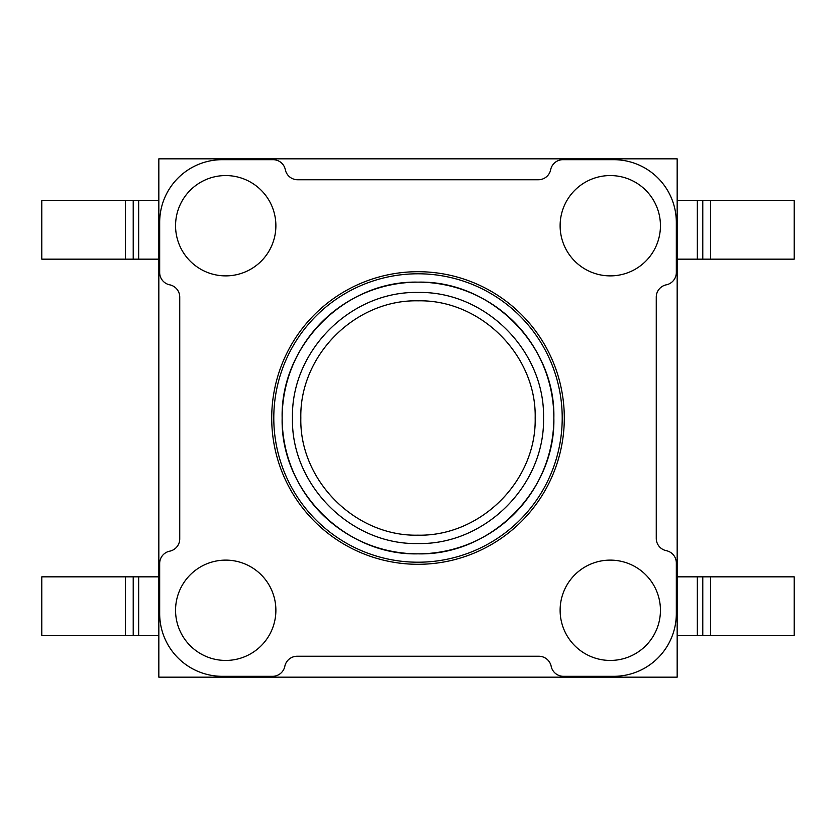 <?xml version="1.0" encoding="UTF-8"?>
<svg xmlns="http://www.w3.org/2000/svg" width="836" height="836" viewBox="0 0 836 836"><rect width="100%" height="100%" fill="white"/><g stroke="black" fill="none" stroke-linecap="round" stroke-linejoin="round"><path stroke-width="1.25" d="M543.536 418C544.988 485.382 485.089 545.03 417.885 543.536C350.921 545.072 290.886 485.037 292.464 418.052C290.897 350.838 350.901 290.97 417.937 292.464C485.026 290.938 545.041 350.692 543.536 418M553.85 418C555.71 490.596 490.596 555.71 418 553.85C345.404 555.71 280.29 490.596 282.15 418C280.29 345.404 345.404 280.29 418 282.15C490.596 280.29 555.71 345.404 553.85 418A135.85 135.85 0 0 0 350.075 300.354A135.85 135.85 0 0 0 350.075 535.646A135.85 135.85 0 0 0 553.85 418A135.85 135.85 0 0 0 350.075 300.354A135.85 135.85 0 0 0 350.075 535.646A135.85 135.85 0 0 0 553.85 418M535.176 418C536.639 355.363 480.627 299.424 418.094 300.824C355.415 299.372 299.455 355.227 300.824 417.948C299.319 480.46 355.258 536.566 417.833 535.176C480.554 536.597 536.513 480.961 535.176 418M275.88 610.28A50.16 50.16 0 0 1 200.64 653.721A50.16 50.16 0 0 1 200.64 566.839A50.16 50.16 0 0 1 275.88 610.28M275.88 225.72A50.16 50.16 0 0 1 200.64 269.161A50.16 50.16 0 0 1 200.64 182.279A50.16 50.16 0 0 1 275.88 225.72M660.44 225.72A50.16 50.16 0 0 1 585.2 269.161A50.16 50.16 0 0 1 585.2 182.279A50.16 50.16 0 0 1 660.44 225.72M660.44 610.28A50.16 50.16 0 0 1 585.2 653.721A50.16 50.16 0 0 1 585.2 566.839A50.16 50.16 0 0 1 660.44 610.28M564.3 418A146.3 146.3 0 0 1 344.85 544.696A146.3 146.3 0 0 1 344.85 291.304A146.3 146.3 0 0 1 564.3 418M538.886 656.26L297.114 656.26A12.54 12.54 0 0 0 284.825 666.292A12.54 12.54 0 0 1 272.536 676.324L222.376 676.324A62.7 62.7 0 0 1 159.676 613.624L159.676 563.464A12.54 12.54 0 0 1 169.708 551.175A12.54 12.54 0 0 0 179.74 538.886L179.74 297.114A12.54 12.54 0 0 0 169.708 284.825A12.54 12.54 0 0 1 159.676 272.536L159.676 222.376A62.7 62.7 0 0 1 222.376 159.676L273.038 159.676A12.54 12.54 0 0 1 285.327 169.708A12.54 12.54 0 0 0 297.616 179.74L538.384 179.74A12.54 12.54 0 0 0 550.673 169.708A12.54 12.54 0 0 1 562.962 159.676L613.624 159.676A62.7 62.7 0 0 1 676.324 222.376L676.324 272.536A12.54 12.54 0 0 1 666.292 284.825A12.54 12.54 0 0 0 656.26 297.114L656.26 538.384A12.54 12.54 0 0 0 666.292 550.673A12.54 12.54 0 0 1 676.324 562.962L676.324 613.624A62.7 62.7 0 0 1 613.624 676.324L563.464 676.324A12.54 12.54 0 0 1 551.175 666.292A12.54 12.54 0 0 0 538.886 656.26M677.16 158.84L158.84 158.84L158.84 677.16L677.16 677.16L677.16 158.84M158.84 259.16L41.8 259.16L41.8 200.64L158.84 200.64M158.84 576.84L41.8 576.84L41.8 635.36L158.84 635.36M677.16 200.64L794.2 200.64L794.2 259.16L677.16 259.16M677.16 635.36L794.2 635.36L794.2 576.84L677.16 576.84M562.21 418A144.21 144.21 0 0 0 345.895 293.112A144.21 144.21 0 0 0 345.895 542.888A144.21 144.21 0 0 0 562.21 418M125.4 259.16L125.4 200.64M133.217 259.16L133.217 200.64M138.671 259.16L138.671 200.64M125.4 576.84L125.4 635.36M133.217 576.84L133.217 635.36M138.671 576.84L138.671 635.36M697.328 200.64L697.328 259.16M702.783 200.64L702.783 259.16M710.6 200.64L710.6 259.16M697.328 635.36L697.328 576.84M702.783 635.36L702.783 576.84M710.6 635.36L710.6 576.84"/></g></svg>
